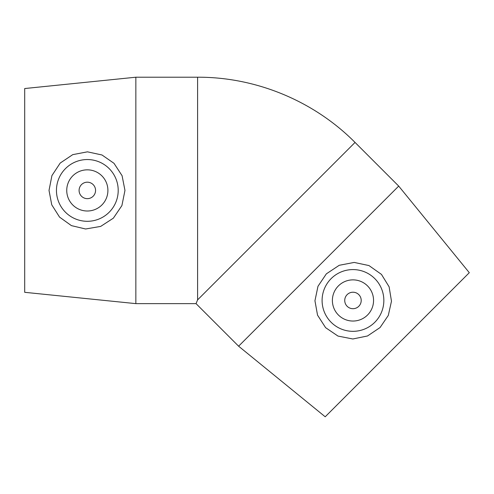 <?xml version="1.0" encoding="UTF-8"?>
<svg xmlns="http://www.w3.org/2000/svg" width="494" height="494" viewBox="0 0 494 494"><rect width="100%" height="100%" fill="white"/><g stroke="black" fill="none" stroke-linecap="round" stroke-linejoin="round"><path stroke-width="0.74" d="M95.558 190.425A8.231 8.231 0 0 1 83.208 197.551A8.231 8.231 0 0 1 83.208 183.293A8.231 8.231 0 0 1 95.558 190.425M361.207 300.457A8.231 8.231 0 0 1 348.857 307.589A8.231 8.231 0 0 1 348.857 293.325A8.231 8.231 0 0 1 361.207 300.457M338.415 285.903A20.581 20.581 0 0 1 372.853 295.128A20.581 20.581 0 0 1 347.64 320.34A20.581 20.581 0 0 1 338.415 285.903M374.804 322.286A30.875 30.875 0 0 1 330.813 321.958A30.875 30.875 0 0 1 331.795 277.986A30.875 30.875 0 0 1 375.755 279.623A30.875 30.875 0 0 1 374.804 322.286M398.707 186.096L469.3 272.694L325.206 416.788L238.608 346.195L398.707 186.096L355.044 142.433C313.937 100.986 255.972 76.978 197.6 77.212L197.6 299.877L355.044 142.433M238.608 346.195L196.044 303.631L197.6 299.877M381.461 274.398L389.124 286.829L391.483 301.21L388.296 315.444L380.059 327.547L367.511 335.976L352.809 338.983L337.976 336.068L325.595 327.652L317.537 315.141L314.944 300.772L317.982 286.285L326.361 273.843L339.248 265.284L354.186 262.431L368.975 265.568L381.461 274.398M107.908 190.425A20.581 20.581 0 0 1 77.033 208.246A20.581 20.581 0 0 1 77.033 172.597A20.581 20.581 0 0 1 107.908 190.425M56.452 190.425A30.875 30.875 0 0 1 87.79 159.55A30.875 30.875 0 0 1 118.19 191.345A30.875 30.875 0 0 1 85.95 221.269A30.875 30.875 0 0 1 56.452 190.425M85.604 228.994L71.402 225.622L59.558 217.119L51.747 204.8L49.017 190.425L51.932 175.586L60.2 163.063L72.748 154.641L87.45 151.831L101.999 154.986L113.991 163.31L122.086 175.703L124.963 190.425L121.901 205.59L113.361 218.169L100.677 226.406L85.604 228.994M135.85 303.631L24.7 292.312L24.7 88.537L135.85 77.212L135.85 303.631L196.044 303.631M135.85 77.212L197.6 77.212"/></g></svg>
